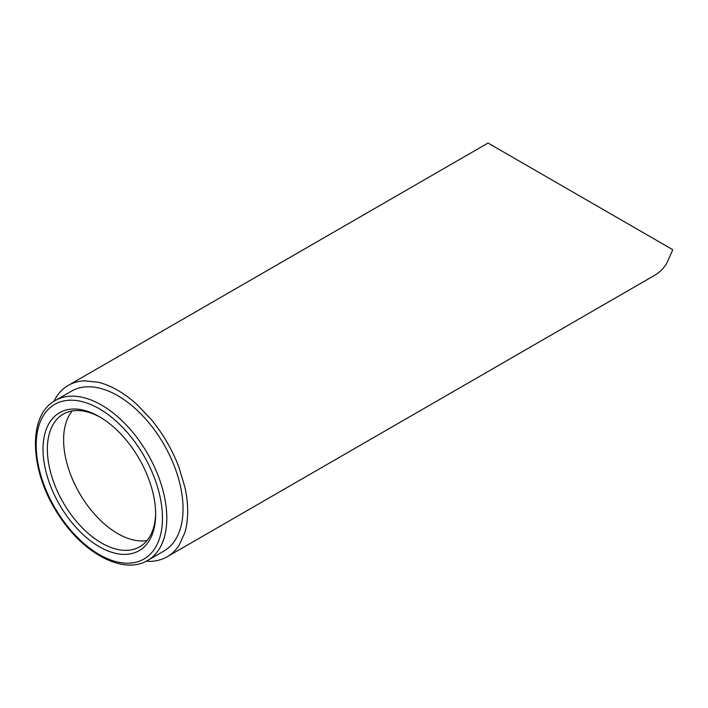 <?xml version="1.0" encoding="UTF-8"?>
<svg xmlns="http://www.w3.org/2000/svg" width="708" height="708" viewBox="0 0 708 708"><rect width="100%" height="100%" fill="white"/><g stroke="black" fill="none" stroke-linecap="round" stroke-linejoin="round"><path stroke-width="1.06" d="M55.33 400.48L71.57 391.108A92.341 53.312 60 0 1 158.415 435.579A92.341 53.312 60 0 1 163.911 551.045L147.671 560.426A92.341 53.312 60 0 0 142.175 444.951A92.341 53.312 60 0 0 55.33 400.48C26.532 415.8 29.957 473.475 59.631 516.477C84.19 554.116 123.75 574.993 147.671 560.426M155.636 512.946A76.57 44.206 60 0 1 139.786 546.762A76.57 44.206 60 0 1 101.501 542.974A76.57 44.206 60 0 1 67.773 509.893A76.57 44.206 60 0 1 63.216 414.145A76.57 44.206 60 0 1 100.43 417.331M134.414 451.093A79.632 45.976 60 0 1 155.645 514.212A79.632 45.976 60 0 1 123.785 554.391A79.632 45.976 60 0 1 64.26 512.318A79.632 45.976 60 0 1 46.179 429.561A79.632 45.976 60 0 1 99.332 416.685A79.632 45.976 60 0 1 134.414 451.093M167.203 556.745L654.484 275.421A98.925 57.118 -120 0 0 666.414 263.898L672.131 251.269A98.925 57.118 -120 0 0 672.6 249.605L488.042 143.051L68.278 385.4A98.925 57.118 60 0 1 84.225 380.824L98.031 382.196A98.925 57.118 60 0 1 117.74 390.303A98.925 57.118 60 0 1 137.458 404.958L151.255 419.525A98.925 57.118 60 0 1 167.203 442.518A98.925 57.118 60 0 1 179.142 467.82L184.859 487.06A98.925 57.118 60 0 1 187.691 511.459A98.925 57.118 60 0 1 184.859 532.593L179.142 545.222A98.925 57.118 60 0 1 167.203 556.745L167.203 556.745A98.925 57.118 60 0 1 151.255 561.32L146.078 561.285M68.278 385.4A98.925 57.118 60 0 0 56.348 396.923L53.79 401.427M60.012 516.026A89.279 51.542 60 0 1 49.949 407.781A89.279 51.542 60 0 1 138.662 447.376A89.279 51.542 60 0 1 148.724 555.621A89.279 51.542 60 0 1 60.012 516.026M72.207 410.967A76.57 44.206 -120 0 0 70.225 413.684A76.57 44.206 -120 0 0 65.8 423.464A76.57 44.206 -120 0 0 63.605 439.818A76.57 44.206 -120 0 0 65.8 458.704A76.57 44.206 -120 0 0 70.225 473.59A76.57 44.206 -120 0 0 79.464 493.175A76.57 44.206 -120 0 0 91.801 510.972A76.57 44.206 -120 0 0 102.483 522.247A76.57 44.206 -120 0 0 117.74 533.593A76.57 44.206 -120 0 0 133.007 539.868A76.57 44.206 -120 0 0 143.689 540.93A76.57 44.206 -120 0 0 147.034 540.567"/></g></svg>
